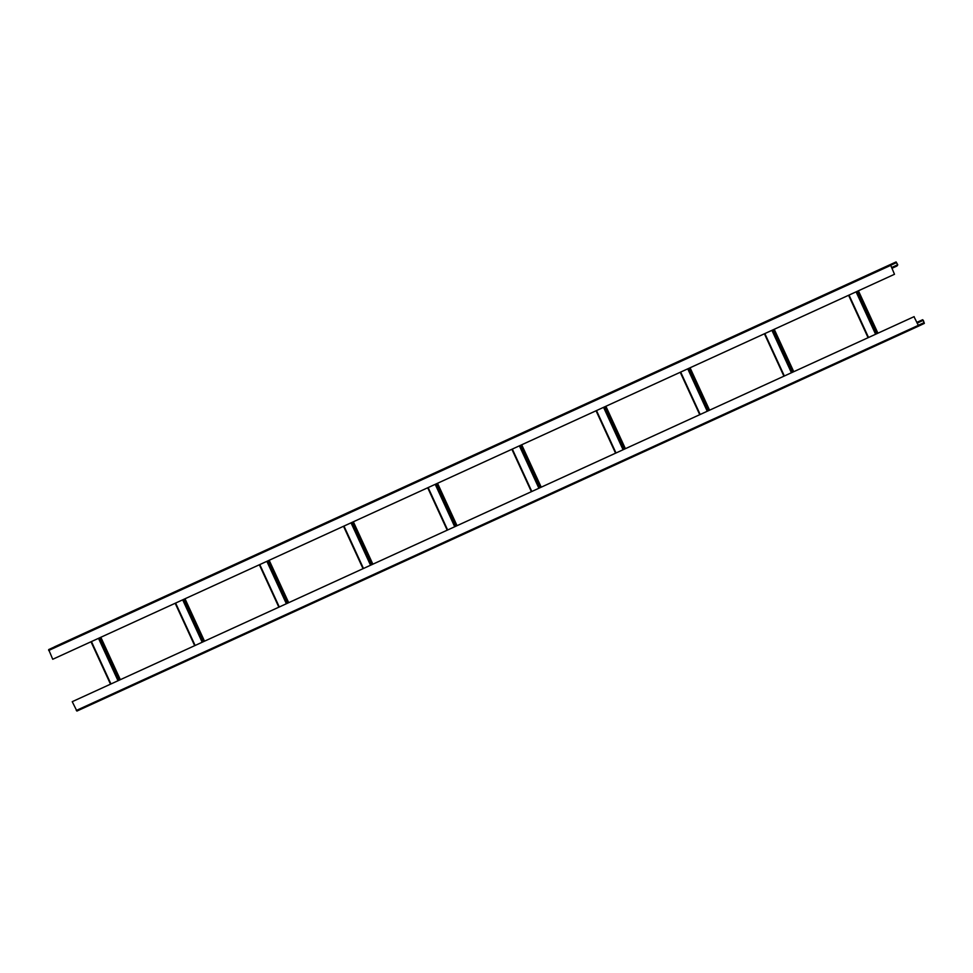 <?xml version="1.0" encoding="UTF-8"?>
<svg xmlns="http://www.w3.org/2000/svg" width="973" height="973" viewBox="0 0 973 973"><rect width="100%" height="100%" fill="white"/><g stroke="black" fill="none" stroke-linecap="round" stroke-linejoin="round"><path stroke-width="1.46" d="M896.948 266.018L897.738 264.741L896.084 261.932L890.417 264.62L894.491 274.289L890.587 264.984L896.255 262.309L897.593 264.814L896.948 266.018L891.925 268.317M54.318 646.923L896.084 261.932L48.65 649.599L52.737 659.268L894.491 274.289M54.853 646.704L63.269 642.861L54.865 646.729M68.888 640.295L77.305 636.439L68.888 640.295M82.912 633.873L91.328 630.03L82.924 633.885M96.947 627.463L105.364 623.608L96.947 627.463M110.971 621.042L119.387 617.198L110.983 621.054M125.006 614.632L133.423 610.776L125.006 614.632M139.03 608.21L147.446 604.367L139.042 608.222M153.053 601.801L161.482 597.945L153.053 601.801M167.088 595.379L175.505 591.523L167.101 595.391M181.112 588.957L189.54 585.114L181.112 588.957M195.147 582.547L203.564 578.692L195.159 582.559M209.171 576.125L217.599 572.282L209.171 576.125M223.206 569.716L231.623 565.86L223.218 569.728M237.23 563.294L245.658 559.451L237.23 563.294M251.265 556.884L259.682 553.029L251.277 556.897M265.288 550.463L273.717 546.619L265.301 550.475M279.324 544.053L287.74 540.197L279.336 544.065M293.347 537.631L301.776 533.776L293.347 537.631M307.383 531.209L315.799 527.366L307.395 531.234M321.406 524.8L329.835 520.944L321.406 524.8M335.442 518.378L343.858 514.535L335.442 518.402M349.465 511.968L357.894 508.113L349.465 511.968M363.501 505.546L371.917 501.703L363.501 505.546M377.524 499.137L385.953 495.281L377.524 499.137M391.56 492.715L399.976 488.872L391.56 492.715M405.583 486.305L414.012 482.45L405.595 486.318M419.618 479.884L428.035 476.028L419.618 479.884M433.642 473.462L442.07 469.618L433.642 473.462M447.677 467.052L456.094 463.197L447.677 467.052M461.701 460.63L470.129 456.787L461.701 460.63M475.736 454.221L484.153 450.365L475.736 454.221M489.76 447.799L498.188 443.956L489.76 447.799M503.795 441.389L512.212 437.534L503.795 441.389M517.818 434.967L526.235 431.124L517.818 434.967M531.854 428.558L540.27 424.702L531.854 428.558M545.877 422.136L554.294 418.293L545.889 422.148M559.913 415.714L568.329 411.871L559.913 415.714M573.936 409.305L582.353 405.449L573.936 409.305M587.972 402.883L596.388 399.039L587.972 402.883M601.995 396.473L610.412 392.618L601.995 396.473M616.031 390.051L624.447 386.208L616.031 390.051M630.054 383.642L638.47 379.786L630.054 383.642M644.09 377.22L652.506 373.377L644.09 377.22M658.113 370.81L666.529 366.955L658.113 370.81M672.148 364.389L680.565 360.545L672.148 364.389M686.172 357.979L694.588 354.123L686.184 357.991M700.207 351.557L708.624 347.702L700.207 351.557M714.231 345.135L722.647 341.292L714.243 345.16M728.266 338.726L736.683 334.87L728.266 338.726M742.29 332.304L750.706 328.46L742.302 332.328M756.325 325.894L764.742 322.039L756.325 325.894M770.348 319.472L778.765 315.629L770.361 319.485M784.384 313.063L792.8 309.207L784.384 313.063M798.407 306.641L806.824 302.798L798.419 306.653M812.443 300.231L820.859 296.376L812.443 300.231M826.466 293.81L834.883 289.954L826.478 293.822M840.502 287.388L848.918 283.544L840.502 287.388M854.525 280.978L862.942 277.123L854.537 280.99M868.561 274.556L876.977 270.713L868.561 274.556M882.584 268.147L891 264.291L882.596 268.159M914 316.699L918.512 325.712L924.18 323.036L923.146 320.385L921.832 320.105L923.292 320.312L924.35 323.401L918.682 326.077L914 316.699L72.233 701.679L875.603 334.262L856.094 291.851M914.146 316.626L875.603 334.262M896.778 265.653L897.605 265.252M76.916 711.068L918.682 326.077L76.916 711.068L72.233 701.679M921.832 320.105L916.809 322.404M922.659 319.716L916.797 322.391L922.659 319.716M918.427 325.712L919.108 325.383L918.427 325.7M921.99 320.47L916.98 322.768M890.417 264.62L48.65 649.599M890.453 265.495L48.686 650.475M868.524 337.485L849.028 295.087M876.576 333.812L857.067 291.401M868.159 337.655L848.651 295.257M877.865 333.228L858.356 290.818M896.571 262.601L890.575 265.349M897.593 264.814L891.584 267.563M110.946 683.97L91.438 641.572M110.569 684.141L91.061 641.742M118.986 680.297L99.477 637.887M118.013 680.735L98.504 638.337M120.275 679.701L100.766 637.303M195.111 645.476L175.614 603.065M194.746 645.646L175.237 603.236M203.162 641.791L183.654 599.392M202.189 642.241L182.681 599.83M204.452 641.207L184.943 598.796M279.287 606.982L259.791 564.571M278.923 607.152L259.414 564.741M287.339 603.296L267.83 560.886M286.366 603.746L266.857 561.336M288.628 602.713L269.12 560.302M363.464 568.475L343.968 526.077M363.099 568.646L343.591 526.247M371.516 564.802L352.007 522.392M370.543 565.24L351.034 522.842M372.805 564.206L353.296 521.808M447.641 529.981L428.144 487.57M447.276 530.151L427.767 487.741M455.692 526.296L436.184 483.897M454.719 526.746L435.211 484.335M456.982 525.712L437.473 483.301M531.817 491.487L512.321 449.076M531.453 491.657L511.944 449.246M539.869 487.801L520.36 445.391M538.896 488.251L519.387 445.841M541.158 487.218L521.65 444.807M615.994 452.98L596.498 410.582M615.629 453.15L596.121 410.752M624.046 449.307L604.537 406.896M623.073 449.757L603.564 407.346M625.335 448.711L605.826 406.313M700.171 414.486L680.674 372.075M699.806 414.656L680.297 372.245M708.222 410.813L688.714 368.402M707.249 411.251L687.741 368.84M709.512 410.217L690.003 367.806M784.347 375.992L764.851 333.581M783.983 376.162L764.474 333.751M792.399 372.306L772.89 329.896M791.426 372.756L771.917 330.346M793.688 371.722L774.18 329.312M918.038 325.481L76.283 710.472M924.18 323.036L918.39 325.675M924.155 322.598L918.159 325.335M923.146 320.385L917.138 323.121M868.086 337.692L848.59 295.281M877.926 333.192L858.417 290.781M110.508 684.177L91 641.766M120.336 679.677L100.827 637.266M194.685 645.671L175.176 603.272M204.512 641.183L185.004 598.772M278.862 607.176L259.353 564.766M288.689 602.676L269.18 560.278M363.038 568.682L343.53 526.271M372.866 564.182L353.357 521.771M447.215 530.176L427.706 487.777M457.042 525.688L437.534 483.277M531.392 491.681L511.883 449.271M541.219 487.181L521.71 444.783M615.568 453.187L596.06 410.776M625.396 448.687L605.887 406.276M699.745 414.693L680.236 372.282M709.572 410.192L690.064 367.782M783.922 376.186L764.413 333.775M793.749 371.686L774.24 329.288"/></g></svg>
